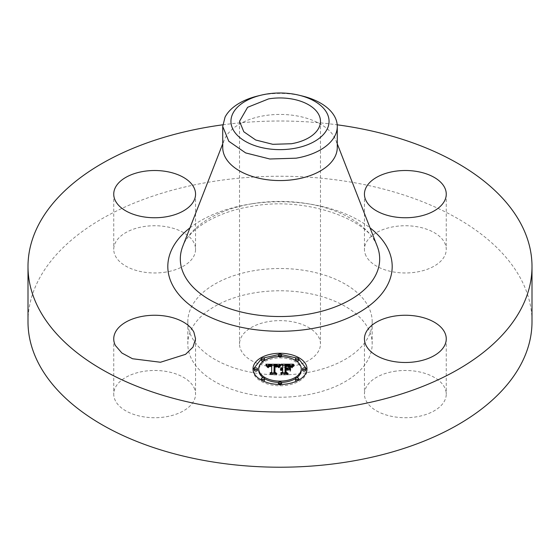 <?xml version="1.0" encoding="UTF-8"?>
<svg xmlns="http://www.w3.org/2000/svg" width="560" height="560" viewBox="0 0 560 560"><rect width="100%" height="100%" fill="white"/><g stroke="black" fill="none" stroke-linecap="round" stroke-linejoin="round"><path stroke-width="0.42" stroke-dasharray="2.8 2.1" d="M193.907 387.45A40.908 23.618 180 0 1 195.559 394.1A40.908 23.618 180 0 1 160.468 417.48A40.908 23.618 180 0 1 115.395 400.75A40.908 23.618 180 0 1 113.743 394.1A40.908 23.618 180 0 1 148.834 370.72A40.908 23.618 180 0 1 193.907 387.45M28 321.727A252 145.488 180 0 1 209.055 182.119A252 145.488 180 0 1 532 321.727M305.956 372.799A92.183 53.221 180 0 1 187.817 321.727A92.183 53.221 180 0 1 254.044 270.662A92.183 53.221 180 0 1 372.183 321.727A92.183 53.221 180 0 1 305.956 372.799M166.166 272.02A40.908 23.618 180 0 1 113.743 249.354A40.908 23.618 180 0 1 143.129 226.695A40.908 23.618 180 0 1 195.559 249.354A40.908 23.618 180 0 1 166.166 272.02M366.093 256.004A40.908 23.618 180 0 1 364.441 249.354A40.908 23.618 180 0 1 399.532 225.981A40.908 23.618 180 0 1 444.605 242.711A40.908 23.618 180 0 1 446.257 249.354A40.908 23.618 180 0 1 411.166 272.734A40.908 23.618 180 0 1 366.093 256.004M393.834 371.434A40.908 23.618 180 0 1 446.257 394.1A40.908 23.618 180 0 1 416.871 416.759A40.908 23.618 180 0 1 364.441 394.1A40.908 23.618 180 0 1 393.834 371.434M222.796 124.81A252 145.488 180 0 1 337.204 124.81M305.956 395.066A92.183 53.221 180 0 1 187.817 343.994A92.183 53.221 180 0 1 254.044 292.929A92.183 53.221 180 0 1 372.183 343.994A92.183 53.221 180 0 1 305.956 395.066M253.022 369.516L253.001 368.851M253.001 370.188A26.999 15.589 0 0 0 280 385.777A26.999 15.589 0 0 0 306.999 370.188L306.999 368.851M306.999 370.188L306.978 369.516M298.704 358.946L296.954 358.057M281.554 354.627L278.446 354.627M263.046 358.057L261.296 358.946M291.396 366.415A40.474 23.366 180 0 1 239.526 343.994A40.474 23.366 180 0 1 268.604 321.573A40.474 23.366 180 0 1 320.474 343.994A40.474 23.366 180 0 1 291.396 366.415M222.726 147.497A57.274 33.068 180 0 1 224.126 140.238A57.274 33.068 180 0 1 263.872 115.773A57.274 33.068 180 0 1 335.874 140.238A57.274 33.068 180 0 1 337.274 147.497M263.284 377.783A21.273 12.285 0 0 0 264.565 378.637M278.481 382.438A21.273 12.285 0 0 0 281.519 382.438M295.435 378.637A21.273 12.285 0 0 0 296.716 377.783M301.273 370.188A21.273 12.285 0 0 0 280 357.903A21.273 12.285 0 0 0 258.727 370.188M278.481 356.601A1.638 0.945 0 0 0 280 357.196A1.638 0.945 0 0 0 281.519 356.601M281.638 356.251A1.638 0.945 0 0 0 280 355.306A1.638 0.945 0 0 0 278.362 356.251M305.774 370.188A1.638 0.945 0 0 0 304.136 369.243A1.638 0.945 0 0 0 302.498 370.188M295.435 360.402A1.638 0.945 0 0 0 296.716 361.256M298.704 360.332A1.638 0.945 0 0 0 297.066 359.387A1.638 0.945 0 0 0 295.428 360.332M278.446 384.412A1.638 0.945 0 0 0 280 385.063A1.638 0.945 0 0 0 281.554 384.412M281.638 384.118A1.638 0.945 0 0 0 280 383.18A1.638 0.945 0 0 0 278.362 384.118M296.954 380.982A1.638 0.945 0 0 0 298.704 380.093M298.704 380.037A1.638 0.945 0 0 0 297.066 379.092A1.638 0.945 0 0 0 295.428 380.037M257.502 370.188A1.638 0.945 0 0 0 255.864 369.243A1.638 0.945 0 0 0 254.226 370.188M264.572 360.332A1.638 0.945 0 0 0 262.934 359.387A1.638 0.945 0 0 0 261.296 360.332M263.284 361.256A1.638 0.945 0 0 0 264.565 360.402M264.572 380.037A1.638 0.945 0 0 0 262.934 379.092A1.638 0.945 0 0 0 261.296 380.037M261.296 380.093A1.638 0.945 0 0 0 263.046 380.982M257.754 95.991A57.274 33.068 180 0 1 263.872 94.731A57.274 33.068 180 0 1 302.246 95.991M279.923 364.287L279.923 365.617L278.299 367.584L276.871 366.303L274.155 366.135L274.015 373.52L275.408 374.262L270.011 374.262L271.663 373.464L271.663 366.688L269.213 366.905L268.184 367.927L269.024 366.758L271.663 366.177L268.632 366.366L267.582 367.703L265.874 365.589L266.952 365.589L266.945 366.912M279.062 365.162L279.062 366.499M278.985 365.253L278.985 366.59M278.901 365.344L278.901 366.681M278.824 365.442L278.824 366.779M280.007 364.189L280.007 365.526L278.754 365.526L278.74 366.884M278.663 365.652L278.663 366.989M278.593 365.764L278.593 367.101M278.516 365.876L278.516 367.213M278.439 365.995L278.439 367.332M278.369 366.121L278.369 367.458M278.299 366.254L278.299 367.584M278.117 366.149L278.117 367.486M278.047 365.995L278.047 367.332M277.97 365.855L277.97 367.192M277.886 365.729L277.886 367.059M277.802 365.603L277.802 366.94M277.704 365.491L277.704 366.828M277.606 365.386L277.606 366.723M277.501 365.295L277.501 366.632M277.389 365.211L277.389 366.548M277.27 365.134L277.27 366.471M277.144 365.071L277.144 366.408M277.011 365.015L277.011 366.352M276.871 364.966L276.871 366.303M276.71 364.917L276.71 366.254M276.535 364.882L276.535 366.219M276.346 364.847L276.346 366.184M276.15 364.819L276.15 366.156M275.933 364.798L275.933 366.135M275.709 364.784L275.709 366.121M275.471 364.777L275.471 366.114M275.219 364.77L275.219 366.107M275.002 364.777L275.002 366.107M274.792 364.777L274.792 366.114M274.582 364.784L274.582 366.121M274.365 364.791L274.365 366.128M274.155 364.798L274.155 366.135M274.015 372.925L274.015 373.52M275.408 372.925L275.408 374.262M270.011 372.925L270.011 374.262M271.663 372.925L271.663 373.464M271.663 366.177L271.663 366.688M270.592 365.351L270.592 366.681M270.368 365.358L270.368 366.695M270.165 365.372L270.165 366.709M269.969 365.386L269.969 366.723M269.787 365.414L269.787 366.751M269.626 365.442L269.626 366.779M269.472 365.477L269.472 366.814M269.213 365.568L269.213 366.905M268.828 365.827L268.828 367.157M268.688 366.002L268.688 367.339M268.632 366.1L268.632 367.437M268.59 367.052L268.583 367.549M268.548 366.331L268.548 367.668M268.513 366.457L268.513 367.794M268.492 366.59L268.492 367.927M268.184 366.59L268.184 367.927M268.219 366.59L268.219 367.773M268.254 366.59L268.254 367.626M268.303 366.59L268.303 367.493M268.359 366.59L268.359 367.367M268.429 366.59L268.429 367.255M268.506 366.52L268.506 367.143M268.681 366.016L268.681 366.961M268.786 365.876L268.786 366.884M269.164 365.596L269.164 366.702M269.318 365.533L269.318 366.66M269.486 365.477L269.486 366.618M269.675 365.435L269.675 366.583M269.871 365.4L269.871 366.555M270.088 365.379L270.088 366.534M270.319 365.358L270.319 366.52M270.564 365.351L270.564 366.506M271.537 365.351L271.537 366.513M271.425 364.826L271.425 366.163M271.194 364.812L271.194 366.149M270.963 364.805L270.963 366.142M270.739 364.805L270.739 366.135M270.522 364.798L270.522 366.135M270.228 364.805L270.228 366.142M269.948 364.812L269.948 366.149M269.682 364.833L269.682 366.17M269.437 364.854L269.437 366.191M269.213 364.889L269.213 366.226M269.003 364.931L269.003 366.268M268.807 364.973L268.807 366.31M268.632 365.029L268.632 366.366M268.471 365.092L268.471 366.429M268.324 365.155L268.324 366.492M268.198 365.232L268.198 366.569M268.079 365.323L268.079 366.66M267.981 365.414L267.981 366.751M267.883 365.526L267.883 366.856M267.806 365.638L267.806 366.975M267.736 365.764L267.736 367.101M267.68 365.897L267.68 367.234M267.638 366.044L267.638 367.381M267.603 366.205L267.603 367.535M267.582 366.366L267.582 367.703M267.337 366.177L267.337 367.514M267.218 365.981L267.218 367.318M267.085 365.778L267.085 367.115M266.798 365.365L266.798 366.702M266.637 365.155L266.637 366.485M266.462 364.931L266.462 366.268M266.273 364.714L266.273 366.051M266.077 364.483L266.077 365.82M265.874 364.252L265.874 365.589M267.841 365.582L271.663 365.561M274.141 365.554L277.739 365.533M280.588 364.742L280.588 366.079L278.733 367.878L280.588 366.079M280.42 364.889L280.42 366.226M280.259 365.05L280.259 366.38M280.084 365.225L280.084 366.555M279.916 365.414L279.916 366.751M279.748 365.617L279.748 366.954M279.573 365.841L279.573 367.178M279.398 366.079L279.398 367.416M279.216 366.338L279.216 367.668M279.041 366.604L279.041 367.941M278.733 366.541L278.733 367.878M278.943 366.583L278.943 367.542M279.118 366.492L279.118 367.29M279.286 366.24L279.286 367.052M279.461 365.995L279.461 366.828M279.629 365.771L279.629 366.625M279.797 365.561L279.797 366.436M279.965 365.365L279.965 366.268M280.126 365.176L280.126 366.114M280.294 365.008L280.294 365.974M280.455 364.861L280.455 365.855M280.749 364.616L280.749 365.953M274.967 366.492L277.424 366.849L277.424 365.617L277.417 366.947L274.967 366.688L274.96 373.541L276.836 374.822L270.536 374.64L276.185 374.64L274.603 373.597L274.603 372.26L274.603 373.597M277.228 365.554L277.228 366.891M277.025 365.505L277.025 366.842M276.822 365.463L276.822 366.8M276.619 365.421L276.619 366.758M276.402 365.393L276.402 366.73M276.178 365.372L276.178 366.702M275.954 365.351L275.954 366.688M275.716 365.344L275.716 366.681M275.478 365.337L275.478 366.674M275.31 365.337L275.31 366.674M275.142 365.344L275.142 366.681M274.967 365.358L274.967 366.688M274.96 372.491L274.96 373.541M276.836 373.485L276.836 374.822M270.802 373.485L270.802 374.822M270.536 373.303L270.536 374.64M276.185 373.485L276.185 374.64M274.603 365.162L274.603 366.499M275.24 365.344L275.24 366.492M275.464 365.337L275.464 366.492M275.674 365.344L275.674 366.492M275.87 365.351L275.87 366.499M276.052 365.358L276.052 366.506M276.22 365.372L276.22 366.52M276.514 365.407L276.514 366.541M276.759 365.449L276.759 366.576M276.955 365.491L276.955 366.618M277.13 365.533L277.13 366.681M277.284 365.575L277.284 366.751M277.55 365.659L277.55 366.954M277.599 365.68L277.599 367.017M293.342 364.189L293.342 365.526L291.403 367.57L289.52 366.268L285.047 366.086L285.047 369.278L285.768 369.278L285.768 365.127M292.824 364.595L292.824 365.932M292.712 364.686L292.712 366.023M292.614 364.77L292.614 366.107M292.523 364.854L292.523 366.191M292.362 365.001L292.362 366.338M292.236 365.134L292.236 366.471M292.096 365.295L292.096 366.632M292.019 365.386L292.019 366.723M291.942 365.484L291.942 366.821M291.858 365.589L291.858 366.926M291.403 366.233L291.403 367.57M291.249 366.051L291.249 367.388M291.095 365.883L291.095 367.22M290.941 365.736L290.941 367.073M290.787 365.596L290.787 366.933M290.633 365.47L290.633 366.807M290.479 365.351L290.479 366.688M290.325 365.253L290.325 366.59M290.171 365.169L290.171 366.506M290.017 365.092L290.017 366.429M289.87 365.029L289.87 366.366M289.702 364.98L289.702 366.317M289.52 364.931L289.52 366.268M289.317 364.896L289.317 366.226M289.093 364.854L289.093 366.191M288.841 364.826L288.841 366.163M288.575 364.805L288.575 366.142M288.288 364.784L288.288 366.121M287.98 364.77L287.98 366.107M287.651 364.763L287.651 366.1M287.301 364.756L287.301 366.093M286.629 364.763L286.629 366.1M285.481 364.756L285.481 366.093M285.047 364.749L285.047 366.086M289.73 370.979L289.73 369.642L289.73 370.979L287.749 369.852L285.047 369.852L285.047 368.515L285.047 369.278M285.768 368.515L285.768 369.278M286.062 366.457L289.303 366.548L290.675 367.157L286.062 366.646L286.062 369.278L288.442 368.907M286.405 365.295L286.405 366.45M286.706 365.288L286.706 366.443M287.665 365.281L287.665 366.436M289.303 365.372L289.303 366.548M289.625 365.428L289.625 366.618M289.905 365.505L289.905 366.695M290.15 365.582L290.15 366.793M290.36 365.666L290.36 366.898M290.535 365.75L290.535 367.024M290.675 365.82L290.675 367.157M290.437 365.701L290.437 367.038M290.199 365.596L290.199 366.933M289.947 365.512L289.947 366.849M289.688 365.442L289.688 366.779M289.415 365.386L289.415 366.723M289.114 365.351L289.114 366.688M288.757 365.316L288.757 366.653M288.337 365.295L288.337 366.632M287.861 365.281L287.861 366.618M287.602 365.281L287.602 366.611M287.322 365.274L287.322 366.611M287.112 365.281L287.112 366.611M286.881 365.281L286.881 366.618M286.629 365.288L286.629 366.625M286.356 365.302L286.356 366.632M286.062 365.309L286.062 366.646M286.062 368.515L286.062 369.278M287.84 368.564L287.84 369.278M289.73 366.786L289.73 368.123M287.749 368.515L287.749 369.852M285.047 369.852L285.047 373.282L286.559 374.171L280.763 374.171L282.688 373.282L282.688 370.356L280.868 370.608L282.688 369.852L280.35 370.244L282.688 369.278L282.688 366.401L281.092 365.526L282.688 365.526M285.047 372.834L285.047 373.282M286.559 372.834L286.559 374.171M280.763 372.834L280.763 374.171M282.688 372.834L282.688 373.282M282.506 369.019L282.506 370.356M282.331 369.033L282.331 370.37M282.163 369.054L282.163 370.391M281.995 369.082L281.995 370.419M281.834 369.117L281.834 370.454M281.68 369.159L281.68 370.496M281.526 369.208L281.526 370.545M281.379 369.271L281.379 370.608M281.232 369.334L281.232 370.671M281.092 369.411L281.092 370.748M280.868 369.271L280.868 370.608M281.008 369.362L281.008 370.524M281.162 369.376L281.162 370.447M281.323 369.299L281.323 370.384M281.491 369.222L281.491 370.328M281.666 369.166L281.666 370.279M281.855 369.11L281.855 370.237M282.044 369.068L282.044 370.209M282.254 369.04L282.254 370.188M282.464 369.026L282.464 370.174M282.688 369.278L282.688 369.852M282.513 368.501L282.513 369.838M282.338 369.299L282.331 369.838M282.114 368.501L282.114 369.838M281.904 368.522L281.904 369.859M281.715 369.397L281.701 369.88M281.505 368.585L281.505 369.915M281.309 368.627L281.309 369.964M281.12 368.683L281.12 370.02M280.938 368.753L280.938 370.09M280.784 369.782L280.763 370.167M280.595 368.921L280.595 370.258M280.434 369.019L280.434 370.356M280.35 368.907L280.35 370.244M280.469 368.998L280.469 370.076M280.616 368.907L280.616 369.922M280.98 368.739L280.98 369.663M281.197 368.662L281.197 369.558M281.449 368.592L281.449 369.474M282.016 368.515L282.016 369.341M282.688 365.064L282.688 366.401M281.092 364.189L281.092 365.526M285.047 365.526L290.703 365.526M291.914 365.526L293.342 365.526M293.916 364.826L293.916 366.163L291.865 367.927L293.916 366.163M293.615 365.05L293.615 366.387M293.335 365.267L293.335 366.604M293.09 365.484L293.09 366.821M292.866 365.694L292.866 367.031M292.663 365.897L292.663 367.234M292.488 366.1L292.488 367.437M292.341 366.303L292.341 367.64M292.215 366.499L292.215 367.829M292.096 367.5L292.117 368.025M291.865 366.59L291.865 367.927M291.97 366.632L291.97 367.717M292.25 366.443L292.25 367.29M292.425 366.184L292.425 367.08M292.628 365.939L292.628 366.87M292.859 365.694L292.859 366.66M293.111 365.463L293.111 366.45M293.391 365.225L293.391 366.24M293.699 364.987L293.699 366.03M294.028 364.749L294.028 365.82M294.238 364.602L294.238 365.939M290.591 371.308L290.591 369.971L290.283 371.203M290.283 366.926L290.283 368.263M290.591 367.031L290.591 368.361M286.062 369.082L286.062 373.338L288.141 374.822L281.008 374.64L287.476 374.64L285.768 373.415L285.768 372.085L285.768 373.415M286.062 372.295L286.062 373.338M288.141 373.485L288.141 374.822M281.309 373.485L281.309 374.822M281.008 373.303L281.008 374.64M287.476 373.485L287.476 374.64M285.768 368.9L285.768 370.237M286.062 370.237L288.477 370.419L286.062 370.419M288.141 369.082L288.141 370.237M288.477 369.082L288.477 370.419M189.952 227.871A112.189 64.771 180 0 1 248.416 204.351A112.189 64.771 180 0 1 370.048 227.871M251.937 203.763A99.687 57.554 180 0 1 377.251 246.344C370.195 220.01 305.473 195.496 250.6 206.57C215.257 212.086 188.104 230.293 182.749 246.344A99.687 57.554 180 0 1 251.937 203.763M293.202 364.294L293.202 365.631M293.062 364.399L293.062 365.736M292.943 364.504L292.943 365.834M291.774 365.701L291.774 367.038M291.69 365.827L291.69 367.164M291.599 365.96L291.599 367.29M291.501 366.093L291.501 367.43M286.111 365.309L286.111 366.457M287.021 365.281L287.021 366.436M287.336 365.274L287.336 366.436M195.559 338.877L195.559 394.1M113.743 338.877L113.743 394.1M187.817 321.727L187.817 343.994M372.183 321.727L372.183 343.994M113.743 194.131L113.743 249.354M195.559 194.131L195.559 249.354M364.441 194.131L364.441 249.354M446.257 194.131L446.257 249.354M446.257 338.877L446.257 394.1M364.441 338.877L364.441 394.1M335.874 140.238L337.274 143.822M224.126 140.238L222.726 143.822M239.526 121.317L239.526 343.994M320.474 121.317L320.474 343.994"/><path stroke-width="0.84" d="M193.907 332.227L195.559 338.877L192.976 347.13L185.563 354.34L160.468 362.25L132.524 358.743L121.898 353.024L115.395 345.52A40.908 23.618 180 0 1 113.743 338.877A40.908 23.618 180 0 1 148.834 315.497A40.908 23.618 180 0 1 193.907 332.227M337.204 124.81A252 145.488 180 0 1 532 266.504L532 321.727A252 145.488 180 0 1 350.945 461.335A252 145.488 180 0 1 28 321.727L28 266.504A252 145.488 180 0 1 209.055 126.896A252 145.488 180 0 1 222.796 124.81M532 266.504A252 145.488 180 0 1 350.945 406.112A252 145.488 180 0 1 28 266.504M143.129 171.472A40.908 23.618 180 0 1 195.559 194.131A40.908 23.618 180 0 1 166.166 216.797A40.908 23.618 180 0 1 113.743 194.131A40.908 23.618 180 0 1 143.129 171.472M444.605 187.481A40.908 23.618 180 0 1 446.257 194.131A40.908 23.618 180 0 1 411.166 217.511A40.908 23.618 180 0 1 366.093 200.781A40.908 23.618 180 0 1 364.441 194.131A40.908 23.618 180 0 1 399.532 170.751A40.908 23.618 180 0 1 444.605 187.481M416.871 361.536A40.908 23.618 180 0 1 364.441 338.877A40.908 23.618 180 0 1 393.834 316.211A40.908 23.618 180 0 1 446.257 338.877A40.908 23.618 180 0 1 416.871 361.536M306.999 368.851A26.999 15.589 180 0 1 280 384.44A26.999 15.589 180 0 1 253.001 368.851A26.999 15.589 180 0 1 280 353.262A26.999 15.589 180 0 1 306.999 368.851M306.978 369.516L298.704 358.946M296.954 358.057L281.554 354.627M278.446 354.627L263.046 358.057M261.296 358.946L253.022 369.516M299.054 95.214L302.246 95.991A57.274 33.068 180 0 1 337.274 126.455L337.274 147.497A57.274 33.068 180 0 1 296.128 179.228A57.274 33.068 180 0 1 222.726 147.497L222.726 126.455L225.043 117.152A57.274 33.068 180 0 1 257.754 95.991L260.946 95.214A49.063 28.329 180 0 1 299.054 95.214A49.063 28.329 180 0 1 327.075 129.29A49.063 28.329 180 0 1 266.189 148.491A49.063 28.329 180 0 1 232.925 113.337A49.063 28.329 180 0 1 260.946 95.214M296.716 377.783A21.273 12.285 0 0 0 301.273 370.188L301.273 368.851A21.273 12.285 0 0 0 280 356.566A21.273 12.285 0 0 0 258.727 368.851L258.727 370.188A21.273 12.285 0 0 0 263.284 377.783M264.565 378.637A21.273 12.285 0 0 0 278.481 382.438M281.519 382.438A21.273 12.285 0 0 0 295.435 378.637M281.519 356.601A1.638 0.945 0 0 0 281.638 356.251L281.638 354.914A1.638 0.945 0 0 0 280 353.969A1.638 0.945 0 0 0 278.362 354.914L278.362 356.251A1.638 0.945 0 0 0 278.481 356.601M302.498 368.851L302.498 370.188A1.638 0.945 0 0 0 304.136 371.133A1.638 0.945 0 0 0 305.774 370.188L305.774 368.851A1.638 0.945 0 0 0 304.136 367.906A1.638 0.945 0 0 0 302.498 368.851A1.638 0.945 0 0 0 304.136 369.796A1.638 0.945 0 0 0 305.774 368.851M296.716 361.256A1.638 0.945 0 0 0 298.704 360.332L298.704 358.995A1.638 0.945 0 0 0 297.066 358.05A1.638 0.945 0 0 0 295.428 358.995L295.428 360.332A1.638 0.945 0 0 0 295.435 360.402M281.554 384.412A1.638 0.945 0 0 0 281.638 384.118L281.638 382.788A1.638 0.945 0 0 0 280 381.843A1.638 0.945 0 0 0 278.362 382.788L278.362 384.118A1.638 0.945 0 0 0 278.446 384.412M298.704 380.093A1.638 0.945 0 0 0 298.704 380.037L298.704 378.707A1.638 0.945 0 0 0 297.066 377.762A1.638 0.945 0 0 0 295.428 378.707L295.428 380.037A1.638 0.945 0 0 0 296.954 380.982M254.226 368.851L254.226 370.188A1.638 0.945 0 0 0 255.864 371.133A1.638 0.945 0 0 0 257.502 370.188L257.502 368.851A1.638 0.945 0 0 0 255.864 367.906A1.638 0.945 0 0 0 254.226 368.851A1.638 0.945 0 0 0 255.864 369.796A1.638 0.945 0 0 0 257.502 368.851M264.565 360.402A1.638 0.945 0 0 0 264.572 360.332L264.572 358.995A1.638 0.945 0 0 0 262.934 358.05A1.638 0.945 0 0 0 261.296 358.995L261.296 360.332A1.638 0.945 0 0 0 263.284 361.256M263.046 380.982A1.638 0.945 0 0 0 264.572 380.037L264.572 378.707A1.638 0.945 0 0 0 262.934 377.762A1.638 0.945 0 0 0 261.296 378.707L261.296 380.037A1.638 0.945 0 0 0 261.296 380.093M291.396 143.738L272.811 144.312L255.745 140.021L243.81 131.775L239.526 121.317L247.604 107.31L268.604 98.896A40.474 23.366 180 0 1 320.474 121.317A40.474 23.366 180 0 1 291.396 143.738M337.274 126.455A57.274 33.068 180 0 1 334.957 135.765A57.274 33.068 180 0 1 296.128 158.186L269.822 158.998L245.672 152.929L228.788 141.26L222.726 126.455M258.727 368.851A21.273 12.285 0 0 0 280 381.129A21.273 12.285 0 0 0 301.273 368.851M278.362 354.914A1.638 0.945 0 0 0 280 355.859A1.638 0.945 0 0 0 281.638 354.914M295.428 358.995A1.638 0.945 0 0 0 297.066 359.94A1.638 0.945 0 0 0 298.704 358.995M278.362 382.788A1.638 0.945 0 0 0 280 383.733A1.638 0.945 0 0 0 281.638 382.788M295.428 378.707A1.638 0.945 0 0 0 297.066 379.652A1.638 0.945 0 0 0 298.704 378.707M261.296 358.995A1.638 0.945 0 0 0 262.934 359.94A1.638 0.945 0 0 0 264.572 358.995M261.296 378.707A1.638 0.945 0 0 0 262.934 379.652A1.638 0.945 0 0 0 264.572 378.707M279.923 364.287L278.299 366.254L277.011 365.015L274.155 364.798L274.015 372.183L275.408 372.925L270.011 372.925L271.663 372.127L271.663 365.351L269.213 365.568L268.184 366.59L269.024 365.421L271.663 364.84L268.632 365.029L267.582 366.366L265.874 364.252L279.923 364.287M280.588 364.742L278.733 366.541L280.588 364.742M277.417 365.617L274.967 365.358L274.96 372.204L276.836 373.485L270.536 373.303L276.185 373.303L274.603 372.26L274.603 365.162L277.424 365.512M293.342 364.189L291.403 366.233L289.52 364.931L285.047 364.749L285.047 367.941L285.768 367.941L285.768 365.127L288.946 365.162L290.675 365.82L286.062 365.309L286.062 367.941L287.84 367.941L289.73 366.786L289.73 369.642L287.749 368.515L285.047 368.515L285.047 371.945L286.559 372.834L280.763 372.834L282.688 371.945L282.688 369.019L280.868 369.271L282.688 368.515L280.35 368.907L282.688 367.941L282.688 365.064L281.092 364.189L293.342 364.189M293.916 364.826L291.865 366.59L293.916 364.826M290.591 369.971L290.283 366.926L290.283 369.866M286.062 369.082L286.062 372.001L288.141 373.485L281.008 373.303L287.476 373.303L285.768 372.085L285.768 368.9L288.477 369.082L286.062 369.082M274.015 372.183L274.015 372.925M271.663 372.127L271.663 372.925M268.303 366.156L268.303 366.59M268.359 366.03L268.359 366.59M268.429 365.918L268.429 366.59M268.506 365.806L268.506 366.52M268.59 365.715L268.59 366.205M268.681 365.624L268.681 366.016M271.663 364.84L271.663 365.351M266.952 365.589L267.841 365.582M271.663 365.561L274.141 365.554M277.739 365.533L278.754 365.526M278.943 366.212L278.943 366.583M279.118 365.953L279.118 366.492M279.286 365.715L279.286 366.24M279.461 365.491L279.461 365.995M279.629 365.288L279.629 365.771M279.797 365.099L279.797 365.561M279.965 364.931L279.965 365.365M280.126 364.777L280.126 365.176M280.294 364.637L280.294 365.008M274.603 372.26L274.603 366.499L274.967 366.492M285.047 367.941L285.047 368.515M285.768 367.941L285.768 368.515M286.062 367.941L286.062 368.515M287.84 367.941L287.84 368.564M288.442 368.907L289.73 368.123L289.73 369.642M285.047 371.945L285.047 372.834M282.688 371.945L282.688 372.834M280.784 368.452L280.784 368.823M280.98 368.326L280.98 368.739M281.197 368.221L281.197 368.662M281.449 368.137L281.449 368.592M281.715 368.06L281.715 368.543M282.016 368.004L282.016 368.515M282.338 367.962L282.338 368.501M282.688 367.941L282.688 368.515M282.688 365.526L285.047 365.526M290.703 365.526L291.914 365.526M292.096 366.163L292.096 366.681M292.25 365.953L292.25 366.443M292.425 365.743L292.425 366.184M292.628 365.533L292.628 365.939M292.859 365.323L292.859 365.694M293.111 365.113L293.111 365.463M285.768 372.085L286.062 370.237M370.048 227.871A112.189 64.771 180 0 1 311.584 328.657A112.189 64.771 180 0 1 187.957 303.534A112.189 64.771 180 0 1 189.952 227.871M337.274 143.822L377.251 246.344A99.687 57.554 180 0 1 308.063 314.209A99.687 57.554 180 0 1 182.749 246.344L222.726 143.822"/></g></svg>
